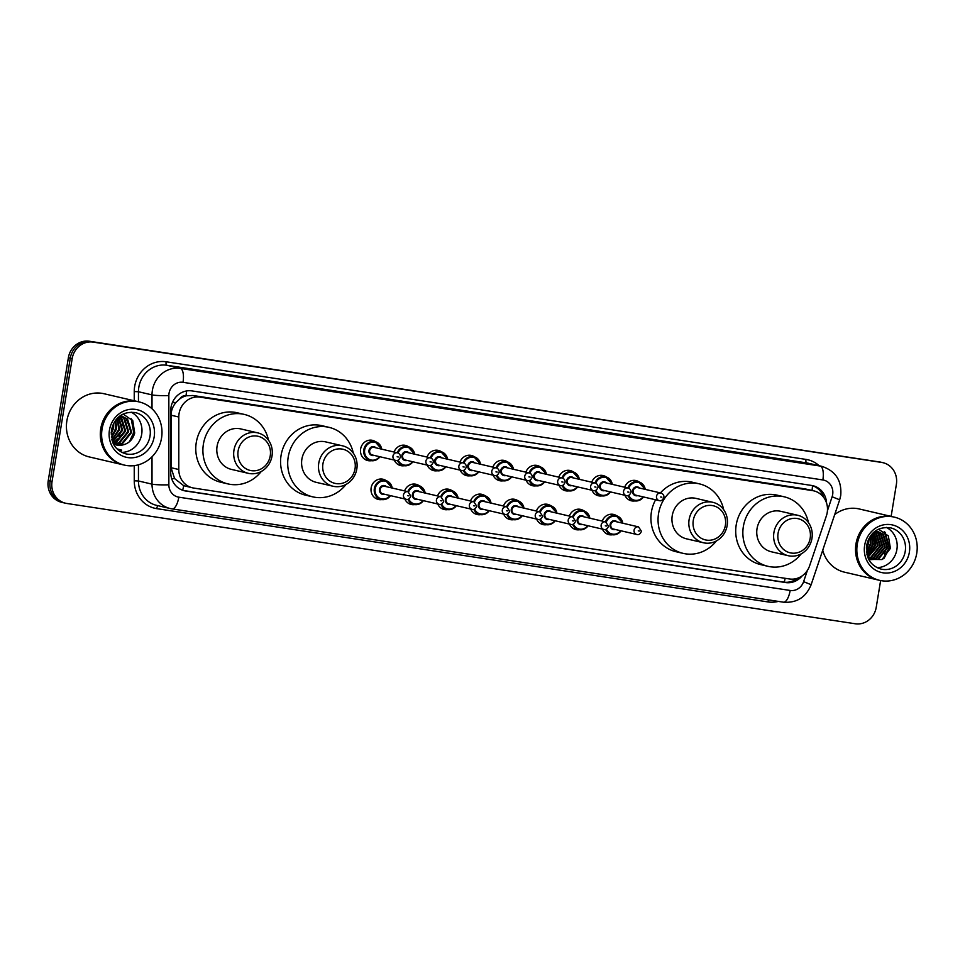 <?xml version="1.0" encoding="UTF-8"?>
<svg xmlns="http://www.w3.org/2000/svg" width="965" height="965" viewBox="0 0 965 965"><rect width="100%" height="100%" fill="white"/><g stroke="black" fill="none" stroke-linecap="round" stroke-linejoin="round"><path stroke-width="1.45" d="M612.401 534.767A10.386 9.626 -76.9 0 1 608.915 534.646A10.386 9.626 -76.9 0 1 602.462 529.122M579.458 529.737A10.386 9.626 -76.9 0 1 575.96 529.628A10.386 9.626 -76.9 0 1 569.519 524.104M546.516 524.707A10.386 9.626 -76.9 0 1 543.018 524.598A10.386 9.626 -76.9 0 1 536.576 519.073M513.573 519.689A10.386 9.626 -76.9 0 1 510.075 519.568A10.386 9.626 -76.9 0 1 503.633 514.043M480.63 514.659A10.386 9.626 -76.9 0 1 477.132 514.538A10.386 9.626 -76.9 0 1 470.691 509.025M447.688 509.629A10.386 9.626 -76.9 0 1 444.19 509.52A10.386 9.626 -76.9 0 1 437.748 503.995M414.745 504.599A10.386 9.626 -76.9 0 1 411.247 504.49A10.386 9.626 -76.9 0 1 404.805 498.965M381.79 499.581A10.386 9.626 -76.9 0 1 378.304 499.46A10.386 9.626 -76.9 0 1 371.139 487.892A10.386 9.626 -76.9 0 1 383.008 479.231A10.386 9.626 -76.9 0 1 386.193 480.679M601.883 495.889A10.386 9.626 -76.9 0 1 598.396 495.769A10.386 9.626 -76.9 0 1 591.943 490.256M568.94 490.859A10.386 9.626 -76.9 0 1 565.454 490.751A10.386 9.626 -76.9 0 1 559 485.226M535.997 485.829A10.386 9.626 -76.9 0 1 532.499 485.721A10.386 9.626 -76.9 0 1 526.058 480.196M503.055 480.811A10.386 9.626 -76.9 0 1 499.556 480.691A10.386 9.626 -76.9 0 1 493.115 475.166M634.825 500.919A10.386 9.626 -76.9 0 1 631.339 500.799A10.386 9.626 -76.9 0 1 624.898 495.274M470.112 475.781A10.386 9.626 -76.9 0 1 466.614 475.661A10.386 9.626 -76.9 0 1 460.172 470.148M437.169 470.751A10.386 9.626 -76.9 0 1 433.671 470.643A10.386 9.626 -76.9 0 1 427.23 465.118M404.226 465.721A10.386 9.626 -76.9 0 1 400.728 465.613A10.386 9.626 -76.9 0 1 394.287 460.088M371.284 460.703A10.386 9.626 -76.9 0 1 367.786 460.582A10.386 9.626 -76.9 0 1 360.62 449.027A10.386 9.626 -76.9 0 1 372.49 440.354A10.386 9.626 -76.9 0 1 375.675 441.801M826.402 515.829A19.469 18.033 103.1 0 0 827.222 512.536A19.469 18.033 103.1 0 0 813.797 490.859A19.469 18.033 103.1 0 0 812.518 490.618L200.044 397.158A19.469 18.033 103.1 0 0 178.79 417.013L178.79 469.509A19.469 18.033 103.1 0 0 192.493 487.82A19.469 18.033 103.1 0 0 193.76 488.061L789.454 578.964A19.469 18.033 103.1 0 0 809.623 565.767L826.402 515.829M179.876 398.822A19.469 18.033 -76.9 0 1 186.305 395.795L185.992 395.746A6.49 6.007 103.1 0 0 179.876 398.822L176.016 402.453C172.832 406.144 171.179 410.402 171.058 415.215L171.058 467.711L174.605 478.592L183.712 485.685L192.493 487.82M813.797 490.859L805.377 488.953L192.903 395.493L186.305 395.795M602.269 521.088A10.386 9.626 -76.9 0 1 613.619 514.429A10.386 9.626 -76.9 0 1 616.804 515.865M569.326 516.058A10.386 9.626 -76.9 0 1 580.677 509.399A10.386 9.626 -76.9 0 1 583.861 510.835M536.383 511.028A10.386 9.626 -76.9 0 1 547.734 504.369A10.386 9.626 -76.9 0 1 550.919 505.817M503.441 506.01A10.386 9.626 -76.9 0 1 514.779 499.339A10.386 9.626 -76.9 0 1 517.964 500.787M470.498 500.98A10.386 9.626 -76.9 0 1 481.837 494.321A10.386 9.626 -76.9 0 1 485.021 495.757M437.555 495.95A10.386 9.626 -76.9 0 1 448.894 489.291A10.386 9.626 -76.9 0 1 452.078 490.727M404.6 490.92A10.386 9.626 -76.9 0 1 415.951 484.261A10.386 9.626 -76.9 0 1 419.136 485.709M624.693 487.241A10.386 9.626 -76.9 0 1 636.044 480.57A10.386 9.626 -76.9 0 1 639.228 482.018M591.75 482.211A10.386 9.626 -76.9 0 1 603.101 475.552A10.386 9.626 -76.9 0 1 606.285 476.987M558.807 477.18A10.386 9.626 -76.9 0 1 570.158 470.522A10.386 9.626 -76.9 0 1 573.343 471.957M525.865 472.15A10.386 9.626 -76.9 0 1 537.216 465.492A10.386 9.626 -76.9 0 1 540.4 466.939M492.922 467.132A10.386 9.626 -76.9 0 1 504.273 460.462A10.386 9.626 -76.9 0 1 507.457 461.909M459.979 462.102A10.386 9.626 -76.9 0 1 471.318 455.444A10.386 9.626 -76.9 0 1 474.503 456.879M427.037 457.072A10.386 9.626 -76.9 0 1 438.375 450.414A10.386 9.626 -76.9 0 1 441.56 451.849M394.094 452.042A10.386 9.626 -76.9 0 1 405.433 445.384A10.386 9.626 -76.9 0 1 408.617 446.831M826.547 503.018A19.469 18.033 103.1 0 0 812.868 485.697A19.469 18.033 103.1 0 0 811.601 485.455L191.975 390.909A19.469 18.033 103.1 0 0 170.721 410.776L170.721 472.452A19.469 18.033 103.1 0 0 184.424 490.763A19.469 18.033 103.1 0 0 185.69 491.004L785.594 582.546A19.469 18.033 103.1 0 0 802.168 575.876M811.915 485.504A19.469 18.033 -76.9 0 1 823.748 497.494M880.623 580.556L876.244 607.287A19.469 18.033 -76.9 0 1 855.267 623.764L66.754 503.453A19.469 18.033 -76.9 0 1 65.487 503.199A19.469 18.033 -76.9 0 1 52.05 481.523L72.182 358.606A19.469 18.033 -76.9 0 1 93.171 342.117L881.684 462.44A19.469 18.033 -76.9 0 1 882.951 462.681A19.469 18.033 -76.9 0 1 896.376 484.37L891.129 516.396M65.487 503.199L61.676 502.319A19.469 18.033 -76.9 0 1 48.25 480.63L68.382 357.713A19.469 18.033 -76.9 0 1 89.359 341.236L879.778 461.994A19.469 18.033 -76.9 0 1 881.045 462.235A19.469 18.033 -76.9 0 0 879.778 461.994L91.265 341.67L881.684 462.44M68.382 357.713L70.276 358.16A19.469 18.033 -76.9 0 1 91.265 341.67A19.469 18.033 -76.9 0 0 70.276 358.16L50.156 481.077L70.276 358.16L72.182 358.606M63.581 502.765A19.469 18.033 -76.9 0 1 50.156 481.077A19.469 18.033 -76.9 0 0 63.581 502.765M797.392 578.276A19.469 18.033 -76.9 0 1 783.701 582.1L183.784 490.558A19.469 18.033 -76.9 0 1 183.471 490.51M877.873 461.547A19.469 18.033 -76.9 0 1 879.139 461.801L882.951 462.681M878.476 580.074A32.448 30.06 -76.9 0 1 878.355 580.049A32.448 30.06 -76.9 0 1 855.979 543.91A32.448 30.06 -76.9 0 1 893.059 516.842A32.448 30.06 -76.9 0 1 893.18 516.866M834.701 514.562A32.448 30.06 -76.9 0 1 859.176 508.953L893.059 516.842M879.658 580.351L878.596 580.11A32.448 30.06 -76.9 0 1 856.208 543.971A32.448 30.06 -76.9 0 1 893.3 516.902L894.374 517.144A32.448 30.06 -76.9 0 1 916.75 553.283A32.448 30.06 -76.9 0 1 879.658 580.351A32.448 30.06 -76.9 0 1 857.282 544.212A32.448 30.06 -76.9 0 1 894.374 517.144M886.377 527.409A21.158 19.602 -76.9 0 1 896.895 549.495A21.158 19.602 -76.9 0 1 877.016 567.625M869.477 559.736L877.848 559.097L887.028 547.674L882.746 534.212L877.764 531.546M869.369 559.676L878.452 559.23L887.619 547.818L883.349 534.345L878.066 531.606L875.183 531.293M869.043 559.507L875.472 558.542L884.652 547.119L880.37 533.657L876.558 531.353M869.212 559.604L876.075 558.675L885.243 547.264L880.973 533.79L876.859 531.389M868.597 558.988L873.096 557.987L882.263 546.564L877.993 533.102L875.315 531.293M868.681 559.145L873.687 558.12L882.866 546.709L878.584 533.235L875.629 531.305M868.223 558.192L870.72 557.432L879.887 546.021L875.617 532.547L874.616 531.751M868.319 558.421L871.311 557.565L880.49 546.154L876.208 532.692L874.797 531.606M867.776 557.095L877.511 545.466L873.747 532.475M867.885 557.396L878.102 545.599L873.988 532.27M867.294 555.695L875.134 544.911L872.71 533.476M867.414 556.081L875.725 545.044L872.987 533.199M866.847 553.922L872.758 544.356L871.504 534.827M866.956 554.405L873.349 544.489L871.817 534.453M866.474 551.546L870.382 543.802L870.092 536.757M866.558 552.221L870.973 543.946L870.466 536.202M866.413 547.734L868.271 540.123M866.365 548.976L868.597 543.392L868.802 539.001M868.79 559.362L882.034 559.543L890.418 548.361L888.355 535.925L878.572 529.242M878.355 580.049L844.472 572.161A32.448 30.06 -76.9 0 1 822.723 550.231M867.04 554.766L868.777 552.921M872.698 536.359L872.058 534.188M884.097 558.253L889.501 547.999L885.17 532.306M870.02 550.689L872.553 544.055L872.806 538.784M884.278 554.006L886.823 547.372L887.064 542.101M882.77 559.133L889.199 547.927L884.242 531.594M778.067 533.307A17.527 16.236 -76.9 0 1 796.957 518.47A17.527 16.236 -76.9 0 1 810.19 538.205A17.527 16.236 -76.9 0 1 791.3 553.042A17.527 16.236 -76.9 0 1 778.067 533.307M773.906 532.583A20.772 19.24 -76.9 0 1 797.645 515.25A20.772 19.24 -76.9 0 1 811.963 538.386A20.772 19.24 -76.9 0 1 788.236 555.707A20.772 19.24 -76.9 0 1 773.906 532.583M797.645 515.25L780.757 511.329A20.772 19.24 103.1 0 0 757.03 528.651A20.772 19.24 103.1 0 0 771.349 551.775L788.236 555.707M801.179 553.886A35.693 33.075 -76.9 0 1 767.971 566.322A35.693 33.075 -76.9 0 1 743.352 526.564A35.693 33.075 -76.9 0 1 784.147 496.794A35.693 33.075 -76.9 0 1 808.465 522.608M767.971 566.322L760.83 564.658A35.693 33.075 -76.9 0 1 736.211 524.9A35.693 33.075 -76.9 0 1 777.006 495.129L784.147 496.794M693.28 520.364A17.527 16.236 -76.9 0 1 712.158 505.539A17.527 16.236 -76.9 0 1 725.391 525.274A17.527 16.236 -76.9 0 1 706.501 540.111A17.527 16.236 -76.9 0 1 693.28 520.364M689.106 519.64A20.772 19.24 -76.9 0 1 712.846 502.319A20.772 19.24 -76.9 0 1 727.176 525.442A20.772 19.24 -76.9 0 1 703.437 542.764A20.772 19.24 -76.9 0 1 689.106 519.64M712.846 502.319L695.97 498.386A20.772 19.24 103.1 0 0 672.231 515.708A20.772 19.24 103.1 0 0 686.549 538.844L703.437 542.764M716.38 540.955A35.693 33.075 -76.9 0 1 683.172 553.379A35.693 33.075 -76.9 0 1 658.552 513.621A35.693 33.075 -76.9 0 1 699.348 483.851A35.693 33.075 -76.9 0 1 723.666 509.665M683.172 553.379L676.031 551.715A35.693 33.075 -76.9 0 1 651.411 511.969A35.693 33.075 -76.9 0 1 655.597 499.786M660.422 492.91A35.693 33.075 -76.9 0 1 692.219 482.186L699.348 483.851M322.925 463.863A17.527 16.236 -76.9 0 1 341.815 449.027A17.527 16.236 -76.9 0 1 355.036 468.761A17.527 16.236 -76.9 0 1 336.146 483.598A17.527 16.236 -76.9 0 1 322.925 463.863M318.764 463.128A20.772 19.24 -76.9 0 1 342.491 445.806A20.772 19.24 -76.9 0 1 356.821 468.93A20.772 19.24 -76.9 0 1 333.082 486.251A20.772 19.24 -76.9 0 1 318.764 463.128M342.491 445.806L325.615 441.874A20.772 19.24 103.1 0 0 301.876 459.195A20.772 19.24 103.1 0 0 316.194 482.331L333.082 486.251M346.037 484.442A35.693 33.075 -76.9 0 1 312.817 496.866A35.693 33.075 -76.9 0 1 288.197 457.108A35.693 33.075 -76.9 0 1 328.993 427.338A35.693 33.075 -76.9 0 1 353.311 453.152M312.817 496.866L305.676 495.202A35.693 33.075 -76.9 0 1 281.068 455.456A35.693 33.075 -76.9 0 1 321.864 425.674L328.993 427.338M238.126 450.92A17.527 16.236 -76.9 0 1 257.016 436.084A17.527 16.236 -76.9 0 1 270.236 455.818A17.527 16.236 -76.9 0 1 251.346 470.655A17.527 16.236 -76.9 0 1 238.126 450.92M233.964 450.185A20.772 19.24 -76.9 0 1 257.703 432.863A20.772 19.24 -76.9 0 1 272.021 455.999A20.772 19.24 -76.9 0 1 248.282 473.32A20.772 19.24 -76.9 0 1 233.964 450.185M257.703 432.863L240.816 428.93A20.772 19.24 103.1 0 0 217.077 446.264A20.772 19.24 103.1 0 0 231.395 469.388L248.282 473.32M261.238 471.499A35.693 33.075 -76.9 0 1 228.017 483.923A35.693 33.075 -76.9 0 1 203.398 444.177A35.693 33.075 -76.9 0 1 244.193 414.395A35.693 33.075 -76.9 0 1 268.511 440.209M228.017 483.923L220.889 482.271A35.693 33.075 -76.9 0 1 196.269 442.513A35.693 33.075 -76.9 0 1 237.064 412.743L244.193 414.395M123.267 464.841A32.448 30.06 -76.9 0 1 123.146 464.816A32.448 30.06 -76.9 0 1 100.758 428.677A32.448 30.06 -76.9 0 1 137.85 401.609A32.448 30.06 -76.9 0 1 137.971 401.633M123.146 464.816L89.25 456.928A32.448 30.06 -76.9 0 1 66.874 420.788A32.448 30.06 -76.9 0 1 103.967 393.72L137.85 401.609M124.449 465.118L123.375 464.865A32.448 30.06 -76.9 0 1 100.999 428.725A32.448 30.06 -76.9 0 1 138.091 401.657L139.153 401.91A32.448 30.06 -76.9 0 1 161.541 438.05A32.448 30.06 -76.9 0 1 124.449 465.118A32.448 30.06 -76.9 0 1 102.073 428.979A32.448 30.06 -76.9 0 1 139.153 401.91M131.156 412.164A21.158 19.602 -76.9 0 1 141.686 434.262A21.158 19.602 -76.9 0 1 121.795 452.38M115.04 444.563L121.662 443.623L130.938 432.236L126.777 418.798L121.916 416.156M115.402 444.696L122.41 443.804L131.686 432.417L127.525 418.967L120.13 415.939M113.617 443.936L118.635 442.923L127.923 431.536L123.749 418.086L120.372 415.951M113.967 444.117L119.395 443.104L128.671 431.705L124.509 418.267L120.758 415.987M113.026 442.983L115.619 442.223L124.895 430.824L120.734 417.387L119.503 416.422M113.158 443.273L116.379 442.392L125.655 431.005L121.481 417.568L119.72 416.253M112.459 441.572L121.88 430.125L118.406 417.35M112.603 441.97L122.627 430.306L118.707 417.085M111.856 439.654L118.852 429.425L117.018 418.75M112 440.185L119.612 429.594L117.392 418.352M111.349 436.988L115.836 428.725L115.33 420.849M111.458 437.748L116.596 428.894L115.872 420.451M111.204 432.489L113.11 424.769M111.156 433.997L113.568 428.195L113.761 423.406M122.29 416.241L120.275 415.843M121.662 450.173L118.164 449.943L121.662 450.173L116.994 448.846M116.5 445.01L121.783 445.155A14.668 13.594 -76.9 0 1 116.584 445.034A14.668 13.594 -76.9 0 1 113.424 443.84M121.783 445.155C128.466 443.924 132.772 439.883 134.69 433.032L132.796 420.716L123.182 414.094M113.46 442.899L117.887 438.81M121.916 421.85L120.046 416.82M127.959 423.261L126.089 418.231M130.999 440.209L134.087 432.634L132.35 420.04M113.014 435.094L115.583 428.339L115.872 422.875M119.045 436.506L121.626 429.739L121.916 424.286M129.394 441.777L133.701 432.549L131.18 418.581M172.421 402.489A19.469 1.785 -0 0 0 176.016 402.453M812.023 490.449A19.469 7.31 -81.3 0 0 812.494 485.697M784.195 582.172A19.469 7.31 -81.3 0 0 785.148 578.3M182.65 490.244A19.469 7.31 -81.3 0 0 183.712 485.685M171.661 478.616A19.469 1.785 -0 0 0 174.605 478.592M185.992 395.746A19.469 7.31 -81.3 0 0 186.547 390.97M805.377 488.953L812.518 490.618M171.058 467.711L178.79 469.509M171.058 415.215L178.79 417.013M192.903 395.493L200.044 397.158M827.439 510.714L832.12 496.77A12.979 12.026 103.1 0 0 832.662 494.575A12.979 12.026 103.1 0 0 822.868 479.955L183.012 382.321A12.979 12.026 103.1 0 0 169.032 393.31A12.979 12.026 103.1 0 0 168.839 395.566L168.851 484.804A12.979 12.026 103.1 0 0 178.827 497.18L790.154 590.459A12.979 12.026 103.1 0 0 803.604 581.666L807.367 570.46M152.012 408.774L152.012 394.89A25.959 24.053 -76.9 0 1 152.374 390.391A25.959 24.053 -76.9 0 1 180.359 368.413L820.202 466.047A25.959 24.053 -76.9 0 1 821.903 466.372L808.344 463.224A25.959 24.053 103.1 0 0 806.656 462.898L166.8 365.265A25.959 24.053 103.1 0 0 138.827 387.242A25.959 24.053 103.1 0 0 138.453 391.742L138.453 401.742M134.244 400.764L134.244 391.573A29.203 27.056 -76.9 0 1 166.137 361.779L805.992 459.412A3.245 1.218 -81.3 0 0 806.656 462.898L820.202 466.047A12.979 4.873 98.7 0 1 822.868 479.955M134.244 391.573L138.453 391.742L152.012 394.89A12.979 1.194 -0 0 0 168.839 395.566M805.992 459.412A29.203 27.056 -76.9 0 1 819.225 465.757M778.273 601.4A29.203 27.056 -76.9 0 1 768.031 601.931L156.704 508.639A29.203 27.056 -76.9 0 1 134.256 480.811L134.244 465.637M93.171 342.117L89.359 341.236M52.05 481.523L48.25 480.63M183.012 382.321A12.979 4.873 98.7 0 0 180.359 368.413L166.8 365.265A3.245 1.218 -81.3 0 1 166.137 361.779M168.851 484.804A12.979 1.194 -0 0 1 152.012 484.141L138.453 480.98A25.959 24.053 103.1 0 0 156.728 505.395L170.286 508.555A25.959 24.053 -76.9 0 1 152.012 484.141L152.012 456.795M138.453 464.792L138.453 480.98L134.256 480.811M171.975 508.869A25.959 24.053 -76.9 0 1 170.286 508.555L172.108 508.905A12.979 4.873 98.7 0 1 171.975 508.869M790.154 590.459A12.979 4.873 98.7 0 1 783.435 602.184A12.979 4.873 98.7 0 1 783.303 602.16L172.253 508.917M158.163 505.732A3.245 1.218 -81.3 0 0 156.704 508.639M768.659 599.928A3.245 1.218 -81.3 0 0 768.031 601.931M178.827 497.18A12.979 4.873 98.7 0 1 172.108 508.905L783.435 602.184C796.74 603.149 805.98 597.323 811.143 584.694L839.671 499.798L832.12 496.77M803.604 581.666L811.143 584.694M783.701 582.1L785.594 582.546M183.784 490.558L185.69 491.004M890.623 527.867A21.158 19.602 -76.9 0 1 905.218 551.437A21.158 19.602 -76.9 0 1 881.033 569.085C871.745 566.31 868.657 559.64 868.03 557.734L866.667 545.587C868.633 535.792 875.545 525.985 890.623 527.867M864.652 545.334A24.402 22.617 -76.9 0 1 890.96 524.67A24.402 22.617 -76.9 0 1 909.38 552.161A24.402 22.617 -76.9 0 1 883.072 572.824A24.402 22.617 -76.9 0 1 864.652 545.334M135.414 412.622A21.158 19.602 -76.9 0 1 150.009 436.192A21.158 19.602 -76.9 0 1 125.824 453.852C116.536 451.077 113.436 444.407 112.821 442.501L111.458 430.354C113.424 420.559 120.323 410.752 135.414 412.622M109.443 430.101A24.402 22.617 -76.9 0 1 135.751 409.437A24.402 22.617 -76.9 0 1 154.171 436.928A24.402 22.617 -76.9 0 1 127.863 457.591A24.402 22.617 -76.9 0 1 109.443 430.101M643.474 496.963A9.734 9.023 -76.9 0 1 634.101 500.775A9.734 9.023 -76.9 0 1 628.046 495.576M628.818 495.298A9.083 8.42 103.1 0 0 643.064 496.866M637.769 495.636A4.548 4.21 -76.9 0 1 635.272 487.084A4.548 4.21 -76.9 0 1 639.542 488.049M637.66 487.615A3.896 3.607 103.1 0 0 633.209 490.859A3.896 3.607 103.1 0 0 635.899 495.202L659.204 500.618A3.896 3.607 -76.9 0 1 656.514 496.287A3.896 3.607 -76.9 0 1 660.965 493.043L637.66 487.615M660.675 497.011L661.869 497.192L660.675 497.011M627.901 487.976A9.734 9.023 -76.9 0 1 638.516 481.812A9.734 9.023 -76.9 0 1 645.235 489.376M644.837 489.279A9.083 8.42 103.1 0 0 637.334 482.319A9.083 8.42 103.1 0 0 628.71 488.242M610.531 491.933A9.734 9.023 -76.9 0 1 601.159 495.745A9.734 9.023 -76.9 0 1 595.103 490.558M595.875 490.268A9.083 8.42 103.1 0 0 610.121 491.836M604.826 490.606A4.548 4.21 -76.9 0 1 602.329 482.054A4.548 4.21 -76.9 0 1 606.599 483.019M604.717 482.584A3.896 3.607 103.1 0 0 600.266 485.841A3.896 3.607 103.1 0 0 602.956 490.172L626.261 495.6A3.896 3.607 -76.9 0 1 623.571 491.257A3.896 3.607 -76.9 0 1 628.022 488.013L604.717 482.584M627.732 491.993L628.927 492.174L627.732 491.993M594.959 482.958A9.734 9.023 -76.9 0 1 605.574 476.782A9.734 9.023 -76.9 0 1 612.293 484.346M611.894 484.261A9.083 8.42 103.1 0 0 604.392 477.289A9.083 8.42 103.1 0 0 595.767 483.212M562.33 489.352L568.216 490.727L574.115 489.979L577.625 486.915A9.734 9.023 -76.9 0 1 568.216 490.727A9.734 9.023 -76.9 0 1 562.161 485.528M562.933 485.25A9.083 8.42 103.1 0 0 577.179 486.818M571.883 485.576A4.548 4.21 -76.9 0 1 569.386 477.024A4.548 4.21 -76.9 0 1 573.644 478.001M571.775 477.566A3.896 3.607 103.1 0 0 567.323 480.811A3.896 3.607 103.1 0 0 570.013 485.142L593.318 490.57A3.896 3.607 -76.9 0 1 590.628 486.227A3.896 3.607 -76.9 0 1 595.079 482.983L571.775 477.566M594.79 486.963L595.984 487.144L594.79 486.963M562.016 477.928A9.734 9.023 -76.9 0 1 572.619 471.764A9.734 9.023 -76.9 0 1 579.35 479.328M578.952 479.231A9.083 8.42 103.1 0 0 571.449 472.259A9.083 8.42 103.1 0 0 562.824 478.182M544.646 481.885A9.734 9.023 -76.9 0 1 535.273 485.697A9.734 9.023 -76.9 0 1 529.218 480.498M529.99 480.22A9.083 8.42 103.1 0 0 544.236 481.788M538.94 480.558A4.548 4.21 -76.9 0 1 536.444 472.006A4.548 4.21 -76.9 0 1 540.702 472.971M538.832 472.536A3.896 3.607 103.1 0 0 534.381 475.781A3.896 3.607 103.1 0 0 537.071 480.124L560.375 485.54A3.896 3.607 -76.9 0 1 557.686 481.209A3.896 3.607 -76.9 0 1 562.137 477.952L538.832 472.536M561.847 481.933L563.041 482.114L561.847 481.933M529.073 472.898A9.734 9.023 -76.9 0 1 539.676 466.734A9.734 9.023 -76.9 0 1 546.407 474.298L539.676 466.734L533.802 465.371M545.997 474.201A9.083 8.42 103.1 0 0 538.506 467.229A9.083 8.42 103.1 0 0 529.881 473.164M511.703 476.855A9.734 9.023 -76.9 0 1 502.319 480.667A9.734 9.023 -76.9 0 1 496.275 475.468M497.035 475.19A9.083 8.42 103.1 0 0 511.293 476.758M505.998 475.528A4.548 4.21 -76.9 0 1 503.501 466.976A4.548 4.21 -76.9 0 1 507.759 467.941M505.889 467.506A3.896 3.607 103.1 0 0 501.438 470.751A3.896 3.607 103.1 0 0 504.128 475.094L527.433 480.51A3.896 3.607 -76.9 0 1 524.743 476.179A3.896 3.607 -76.9 0 1 529.194 472.934L505.889 467.506M528.904 476.903L530.099 477.084L528.904 476.903M496.131 467.88A9.734 9.023 -76.9 0 1 506.734 461.704A9.734 9.023 -76.9 0 1 513.464 469.267M513.054 469.171A9.083 8.42 103.1 0 0 505.564 462.211A9.083 8.42 103.1 0 0 496.927 468.134M478.761 471.825A9.734 9.023 -76.9 0 1 469.376 475.649A9.734 9.023 -76.9 0 1 463.333 470.45M464.093 470.16A9.083 8.42 103.1 0 0 478.351 471.728M473.055 470.498A4.548 4.21 -76.9 0 1 470.558 461.945A4.548 4.21 -76.9 0 1 474.816 462.911M472.947 462.476A3.896 3.607 103.1 0 0 468.495 465.733A3.896 3.607 103.1 0 0 471.173 470.064L494.478 475.492A3.896 3.607 -76.9 0 1 491.8 471.149A3.896 3.607 -76.9 0 1 496.251 467.904L472.947 462.476M495.962 471.885L497.156 472.066L495.962 471.885M463.188 462.85A9.734 9.023 -76.9 0 1 473.791 456.686A9.734 9.023 -76.9 0 1 480.522 464.237M480.112 464.153A9.083 8.42 103.1 0 0 472.621 457.181A9.083 8.42 103.1 0 0 463.984 463.104M430.559 469.243L436.433 470.618L442.332 469.871L445.854 466.807A9.734 9.023 -76.9 0 1 436.433 470.618A9.734 9.023 -76.9 0 1 430.39 465.419M431.15 465.142A9.083 8.42 103.1 0 0 445.408 466.71M440.112 465.48A4.548 4.21 -76.9 0 1 437.615 456.915A4.548 4.21 -76.9 0 1 441.874 457.893M440.004 457.458A3.896 3.607 103.1 0 0 435.553 460.703A3.896 3.607 103.1 0 0 438.231 465.034L461.535 470.462A3.896 3.607 -76.9 0 1 458.858 466.119A3.896 3.607 -76.9 0 1 463.309 462.874L440.004 457.458M463.019 466.855L464.201 467.036L463.019 466.855M430.233 457.82A9.734 9.023 -76.9 0 1 440.848 451.656A9.734 9.023 -76.9 0 1 447.579 459.219M447.169 459.123A9.083 8.42 103.1 0 0 439.678 452.151A9.083 8.42 103.1 0 0 431.041 458.073M412.863 461.777A9.734 9.023 -76.9 0 1 403.491 465.588A9.734 9.023 -76.9 0 1 397.447 460.389M398.207 460.112A9.083 8.42 103.1 0 0 412.465 461.68M407.17 460.45A4.548 4.21 -76.9 0 1 404.673 451.897A4.548 4.21 -76.9 0 1 408.931 452.862M407.061 452.428A3.896 3.607 103.1 0 0 402.61 455.673A3.896 3.607 103.1 0 0 405.288 460.016L428.593 465.432A3.896 3.607 -76.9 0 1 425.915 461.101A3.896 3.607 -76.9 0 1 430.366 457.844L407.061 452.428M430.076 461.825L431.258 462.006L430.076 461.825M397.291 452.79A9.734 9.023 -76.9 0 1 407.906 446.626A9.734 9.023 -76.9 0 1 414.636 454.189L407.906 446.626L402.031 445.263M414.226 454.093A9.083 8.42 103.1 0 0 406.723 447.133A9.083 8.42 103.1 0 0 398.099 453.055M379.921 456.747A9.734 9.023 -76.9 0 1 370.548 460.558A9.734 9.023 -76.9 0 1 363.829 449.714A9.734 9.023 -76.9 0 1 374.963 441.596A9.734 9.023 -76.9 0 1 381.694 449.159L374.963 441.596L369.088 440.233M381.284 449.063A9.083 8.42 103.1 0 0 372.9 442.091A9.083 8.42 103.1 0 0 364.661 449.871A9.083 8.42 103.1 0 0 369.45 459.485A9.083 8.42 103.1 0 0 379.522 456.65M374.227 455.42A4.548 4.21 -76.9 0 1 371.73 446.867A4.548 4.21 -76.9 0 1 375.988 447.832M374.118 447.398A3.896 3.607 103.1 0 0 369.667 450.643A3.896 3.607 103.1 0 0 372.345 454.985L395.65 460.401A3.896 3.607 -76.9 0 1 392.972 456.071A3.896 3.607 -76.9 0 1 397.411 452.826L374.118 447.398M397.134 456.795L398.316 456.988L397.134 456.795M605.477 521.836A9.734 9.023 -76.9 0 1 616.08 515.66A9.734 9.023 -76.9 0 1 622.811 523.223M622.413 523.139A9.083 8.42 103.1 0 0 614.91 516.166A9.083 8.42 103.1 0 0 606.285 522.089M615.344 529.483A4.548 4.21 -76.9 0 1 612.847 520.931A4.548 4.21 -76.9 0 1 617.105 521.896M638.541 526.89L615.236 521.462A3.896 3.607 103.1 0 0 610.785 524.707A3.896 3.607 103.1 0 0 613.475 529.049L636.779 534.477A3.896 3.607 -76.9 0 1 634.089 530.135A3.896 3.607 -76.9 0 1 638.541 526.89L641.46 531.293C640.217 534.043 638.661 535.105 636.779 534.477M639.445 531.052L638.251 530.871L639.445 531.052M621.05 530.81A9.734 9.023 -76.9 0 1 611.677 534.622A9.734 9.023 -76.9 0 1 605.622 529.435M606.394 529.146A9.083 8.42 103.1 0 0 620.64 530.714M572.534 516.806A9.734 9.023 -76.9 0 1 583.137 510.642A9.734 9.023 -76.9 0 1 589.868 518.205M589.458 518.109A9.083 8.42 103.1 0 0 581.967 511.136A9.083 8.42 103.1 0 0 573.343 517.059M582.402 524.453A4.548 4.21 -76.9 0 1 579.905 515.901A4.548 4.21 -76.9 0 1 584.163 516.878M605.598 521.86L582.293 516.432A3.896 3.607 103.1 0 0 577.842 519.689A3.896 3.607 103.1 0 0 580.532 524.019L603.837 529.447A3.896 3.607 -76.9 0 1 601.147 525.105A3.896 3.607 -76.9 0 1 605.598 521.86L608.517 526.263C607.274 529.013 605.718 530.075 603.837 529.447M606.503 526.021L605.308 525.841L606.503 526.021M588.107 525.78A9.734 9.023 -76.9 0 1 578.735 529.604A9.734 9.023 -76.9 0 1 572.679 524.405M573.451 524.128A9.083 8.42 103.1 0 0 587.697 525.696M539.592 511.776A9.734 9.023 -76.9 0 1 550.195 505.612A9.734 9.023 -76.9 0 1 556.926 513.175M556.516 513.078A9.083 8.42 103.1 0 0 549.025 506.106A9.083 8.42 103.1 0 0 540.388 512.041M549.459 519.435A4.548 4.21 -76.9 0 1 546.962 510.883A4.548 4.21 -76.9 0 1 551.22 511.848M572.655 516.83L549.35 511.414A3.896 3.607 103.1 0 0 544.899 514.659A3.896 3.607 103.1 0 0 547.589 519.001L570.894 524.417A3.896 3.607 -76.9 0 1 568.204 520.087A3.896 3.607 -76.9 0 1 572.655 516.83L575.574 521.245C574.332 523.995 572.764 525.044 570.894 524.417M573.56 520.991L572.366 520.811L573.56 520.991M555.164 520.762A9.734 9.023 -76.9 0 1 545.78 524.574A9.734 9.023 -76.9 0 1 539.737 519.375M540.496 519.098A9.083 8.42 103.1 0 0 554.754 520.666M506.649 506.758A9.734 9.023 -76.9 0 1 517.252 500.582A9.734 9.023 -76.9 0 1 523.983 508.145L517.252 500.582L511.378 499.219M523.573 508.048A9.083 8.42 103.1 0 0 516.082 501.088A9.083 8.42 103.1 0 0 507.445 507.011M516.516 514.405A4.548 4.21 -76.9 0 1 514.019 505.853A4.548 4.21 -76.9 0 1 518.277 506.818M539.712 511.812L516.408 506.384A3.896 3.607 103.1 0 0 511.957 509.629A3.896 3.607 103.1 0 0 514.635 513.971L537.939 519.387A3.896 3.607 -76.9 0 1 535.261 515.057A3.896 3.607 -76.9 0 1 539.712 511.812L542.62 516.215C541.389 518.965 539.821 520.026 537.939 519.387M540.617 515.961L539.423 515.78L540.617 515.961M506.963 518.181L512.837 519.544L518.736 518.808L522.258 515.744A9.734 9.023 -76.9 0 1 512.837 519.544A9.734 9.023 -76.9 0 1 506.794 514.345M507.554 514.068A9.083 8.42 103.1 0 0 521.812 515.636M473.694 501.728A9.734 9.023 -76.9 0 1 484.309 495.564A9.734 9.023 -76.9 0 1 491.04 503.115L484.309 495.564L478.435 494.189M490.63 503.03A9.083 8.42 103.1 0 0 483.139 496.058A9.083 8.42 103.1 0 0 474.503 501.981M483.574 509.375A4.548 4.21 -76.9 0 1 481.077 500.823A4.548 4.21 -76.9 0 1 485.335 501.788M506.77 506.782L483.465 501.354A3.896 3.607 103.1 0 0 479.014 504.611A3.896 3.607 103.1 0 0 481.692 508.941L504.997 514.369A3.896 3.607 -76.9 0 1 502.319 510.027A3.896 3.607 -76.9 0 1 506.77 506.782L509.677 511.185C508.446 513.935 506.878 514.996 504.997 514.369M507.662 510.943L506.48 510.762L507.662 510.943M489.267 510.702A9.734 9.023 -76.9 0 1 479.894 514.526A9.734 9.023 -76.9 0 1 473.851 509.327M474.611 509.038A9.083 8.42 103.1 0 0 488.869 510.606M440.752 496.698A9.734 9.023 -76.9 0 1 451.367 490.534A9.734 9.023 -76.9 0 1 458.098 498.097M457.687 498A9.083 8.42 103.1 0 0 450.185 491.028A9.083 8.42 103.1 0 0 441.56 496.951M450.631 504.345A4.548 4.21 -76.9 0 1 448.134 495.793A4.548 4.21 -76.9 0 1 452.392 496.77M473.827 501.752L450.522 496.336A3.896 3.607 103.1 0 0 446.071 499.581A3.896 3.607 103.1 0 0 448.749 503.911L472.054 509.339A3.896 3.607 -76.9 0 1 469.376 504.997A3.896 3.607 -76.9 0 1 473.827 501.752L476.734 506.167C475.492 508.905 473.936 509.966 472.054 509.339M474.72 505.913L473.538 505.732L474.72 505.913M456.324 505.672A9.734 9.023 -76.9 0 1 446.952 509.496A9.734 9.023 -76.9 0 1 440.909 504.297M441.668 504.019A9.083 8.42 103.1 0 0 455.926 505.588M407.809 491.668A9.734 9.023 -76.9 0 1 418.424 485.504A9.734 9.023 -76.9 0 1 425.155 493.067M424.745 492.97A9.083 8.42 103.1 0 0 417.242 486.01A9.083 8.42 103.1 0 0 408.617 491.933M417.688 499.327A4.548 4.21 -76.9 0 1 415.191 490.775A4.548 4.21 -76.9 0 1 419.449 491.74M440.872 496.722L417.568 491.306A3.896 3.607 103.1 0 0 413.129 494.55A3.896 3.607 103.1 0 0 415.806 498.893L439.111 504.309A3.896 3.607 -76.9 0 1 436.433 499.979A3.896 3.607 -76.9 0 1 440.872 496.722L443.791 501.137C442.549 503.887 440.993 504.936 439.111 504.309M441.777 500.883L440.595 500.702L441.777 500.883M423.382 500.654A9.734 9.023 -76.9 0 1 414.009 504.466A9.734 9.023 -76.9 0 1 407.954 499.267M408.726 498.989A9.083 8.42 103.1 0 0 422.984 500.558M375.192 498.073L381.066 499.436L386.965 498.7L390.487 495.636A9.734 9.023 -76.9 0 1 381.066 499.436A9.734 9.023 -76.9 0 1 374.348 488.592A9.734 9.023 -76.9 0 1 385.481 480.474A9.734 9.023 -76.9 0 1 392.2 488.037M391.802 487.94A9.083 8.42 103.1 0 0 383.419 480.968A9.083 8.42 103.1 0 0 375.18 488.748A9.083 8.42 103.1 0 0 379.969 498.362A9.083 8.42 103.1 0 0 390.029 495.528M384.733 494.297A4.548 4.21 -76.9 0 1 382.237 485.745A4.548 4.21 -76.9 0 1 386.507 486.71M407.93 491.704L384.625 486.276A3.896 3.607 103.1 0 0 380.174 489.52A3.896 3.607 103.1 0 0 382.864 493.863L406.169 499.279A3.896 3.607 -76.9 0 1 403.479 494.949A3.896 3.607 -76.9 0 1 407.93 491.704L410.849 496.106C409.606 498.857 408.05 499.918 406.169 499.279M408.834 495.865L407.652 495.672L408.834 495.865M839.671 499.798L840.72 495.564C841.962 480.727 835.69 470.992 821.903 466.372M628.227 499.412L634.101 500.775L640 500.039L643.522 496.975M659.204 500.618C661.085 501.257 662.641 500.196 663.884 497.445C664.149 495.347 663.172 493.875 660.965 493.043M645.283 489.388L638.516 481.812L632.63 480.449M595.284 494.382L601.159 495.745L607.057 495.009L610.568 491.945M626.261 495.6C628.143 496.227 629.699 495.166 630.941 492.415C631.207 490.317 630.229 488.845 628.022 488.013M612.341 484.358L605.574 476.782L599.687 475.419M593.318 490.57C595.2 491.197 596.756 490.136 597.998 487.385C598.264 485.286 597.287 483.827 595.079 482.983M579.398 479.328L572.619 471.764L566.745 470.389M529.387 484.334L535.273 485.697L541.172 484.961L544.682 481.897M560.375 485.54C562.257 486.167 563.813 485.118 565.056 482.367C565.321 480.268 564.344 478.797 562.137 477.952M496.444 479.303L502.319 480.667L508.217 479.931L511.74 476.867M527.433 480.51C529.303 481.149 530.871 480.088 532.113 477.337C532.366 475.238 531.401 473.767 529.194 472.934M513.501 469.28L506.734 461.704L500.859 460.341M463.502 474.273L469.376 475.649L475.275 474.901L478.797 471.837M494.478 475.492C496.36 476.119 497.928 475.057 499.158 472.307C499.424 470.208 498.459 468.737 496.251 467.904M480.558 464.249L473.791 456.686L467.916 455.311M461.535 470.462C463.417 471.089 464.985 470.027 466.216 467.289C466.481 465.178 465.516 463.719 463.309 462.874M447.615 459.231L440.848 451.656L434.974 450.281M397.616 464.225L403.491 465.588L409.389 464.853L412.911 461.789M428.593 465.432C430.474 466.059 432.031 465.009 433.273 462.259C433.538 460.16 432.573 458.689 430.366 457.844M364.673 459.195L370.548 460.558L376.447 459.822L379.969 456.759M395.65 460.401C397.532 461.041 399.088 459.979 400.33 457.229C400.596 455.13 399.619 453.659 397.411 452.826M610.206 514.297L616.08 515.66L622.859 523.235M621.086 530.822L617.576 533.886L611.677 534.622L605.791 533.259M577.263 509.267L583.137 510.642L589.917 518.205M588.143 525.792L584.633 528.856L578.735 529.604L572.848 528.229M544.32 504.249L550.195 505.612L556.962 513.187M555.201 520.774L551.678 523.838L545.78 524.574L539.905 523.211M489.315 510.714L485.793 513.778L479.894 514.526L474.02 513.151M445.492 489.159L451.367 490.534L458.134 498.109M456.373 505.684L452.85 508.748L446.952 509.496L441.077 508.121M412.55 484.141L418.424 485.504L425.191 493.079M423.43 500.666L419.908 503.73L414.009 504.466L408.135 503.103M379.607 479.11L385.481 480.474L392.248 488.049"/></g></svg>

